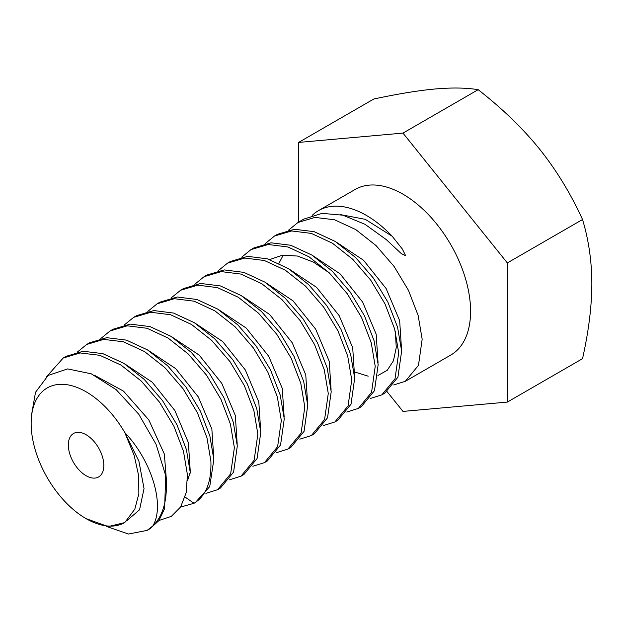 <?xml version="1.0" encoding="UTF-8"?>
<svg xmlns="http://www.w3.org/2000/svg" width="623" height="623" viewBox="0 0 623 623"><rect width="100%" height="100%" fill="white"/><g stroke="black" fill="none" stroke-linecap="round" stroke-linejoin="round"><path stroke-width="0.93" d="M124.787 432.557A77.68 44.848 -120 0 0 64.971 384.469A77.68 44.848 -120 0 0 31.15 423.5A77.68 44.848 -120 0 0 86.075 518.64A77.68 44.848 -120 0 0 124.74 522.588L134.825 509.123L138.859 493.759L138.641 475.622L134.171 455.436L124.779 432.557L138.906 461.215L144.038 488.572L139.56 509.77L126.539 520.929M68.335 444.97A25.099 14.493 -120 0 0 79.285 470.225A25.099 14.493 -120 0 0 98.629 476.945A25.099 14.493 -120 0 0 103.823 465.459A25.099 14.493 -120 0 0 92.874 440.204A25.099 14.493 -120 0 0 73.53 433.483A25.099 14.493 -120 0 0 68.335 444.97M31.15 423.5L31.15 417.067L35.519 392.28L48.205 375.396L67.658 368.902L91.363 373.847L116.174 389.663L138.758 414.24L156.046 444.246L165.687 475.536A95.607 55.198 60 0 1 152.814 525.983C165.157 505.557 151.942 461.012 124.74 432.487M124.74 522.588L108.223 526.591L86.075 518.64M165.687 475.536L164.62 508.617L158.857 520.641L150.026 528.693L147.09 530.391L128.517 534.028L106.206 526.38M190.365 473.067L186.409 449.58L176.924 424.707L162.517 400.605L144.248 379.415L123.922 363.38L102.795 353.623L83.1 351.247L66.147 356.325L63.219 358.015L80.133 352.945L99.82 355.305L120.979 365.07L141.32 381.112L159.504 402.178L173.918 426.257L183.466 451.231L187.43 474.765L186.176 492.715L180.615 506.99L171.341 516.366L158.974 520.485M152.814 525.983L147.09 530.391M77.377 352.05L86.69 344.464L103.644 339.387L123.331 341.762L144.458 351.52L164.784 367.554L183.053 388.744L197.46 412.847L206.953 437.72L210.901 461.215C211.547 482.023 205.925 496.048 194.033 503.283L180.569 507.06M195.482 502.387L209.733 486.586L213.837 459.517L209.858 435.936L200.396 411.149L185.973 387.023L167.68 365.818L147.472 349.869L126.461 340.127L106.728 337.682L89.626 342.767L86.69 344.464M100.856 338.499L110.162 330.906L127.263 325.821L147.005 328.266L168.008 338.009L188.216 353.965L206.517 375.163L220.931 399.288L230.401 424.084L234.373 447.657L230.658 473.815L217.513 489.733L205.917 493.377M217.513 489.733L220.441 488.035L233.602 472.086L237.308 445.967L233.314 422.324L223.844 397.544L209.421 373.434L191.136 352.252L170.943 336.319L150.057 326.608L130.308 324.124L113.098 329.217L110.162 330.906M124.327 324.949L133.641 317.356L150.844 312.263L170.593 314.747L191.487 324.458L211.672 340.392L229.965 361.581L244.38 385.684L253.857 410.464L257.852 434.106L254.145 460.233L240.984 476.182L229.396 479.827M240.984 476.182L243.92 474.485L257.073 458.544L260.788 432.409L256.777 408.711L247.261 383.885L232.838 359.806L214.553 338.647L194.36 322.73L173.568 313.065L153.826 310.566L136.569 315.666L133.641 317.356M147.799 311.391L157.113 303.806L174.37 298.705L194.111 301.205L214.904 310.869L235.097 326.787L253.374 347.946L267.804 372.024L277.313 396.859L281.323 420.556L277.617 446.683L264.456 462.624L252.876 466.269M264.456 462.624L267.392 460.934L280.56 444.962L284.259 418.858L280.233 395.107L270.631 370.117L256.185 346.077L237.916 324.98L217.7 309.094L196.969 299.492L177.275 297.015L160.049 302.108L157.113 303.806M171.27 297.841L180.584 290.256L197.81 285.155L217.513 287.639L238.235 297.233L258.452 313.128L276.729 334.216L291.175 358.256L300.777 383.246L304.795 406.998L301.104 433.102L287.927 449.074L276.347 452.719M287.927 449.074L290.863 447.384L304.055 431.365L307.731 405.308L303.697 381.525L294.04 356.442L279.641 332.495L261.411 311.453L241.171 295.543L220.41 285.934L200.738 283.465L183.52 288.558L180.584 290.256M194.75 284.29L204.064 276.698L221.274 271.605L240.945 274.073L261.715 283.683L281.954 299.593L300.185 320.643L314.584 344.581L324.24 369.665L328.274 393.448L324.591 419.513L311.407 435.524L299.819 439.168M311.407 435.524L314.342 433.826L327.542 417.776L331.21 391.758L327.168 367.959L317.504 342.86L303.183 319.038L285.038 298.051L264.783 282.071L243.889 272.376L224.218 269.915L206.992 275.008L204.064 276.698M218.221 270.732L227.535 263.147L244.761 258.054L264.425 260.523L285.318 270.211L305.582 286.191L323.726 307.178L338.048 331L347.712 356.107L351.746 379.898L348.078 405.923L334.878 421.966L323.29 425.618M334.878 421.966L337.814 420.276L351.022 404.21L354.682 378.2L350.648 354.425L340.999 329.341L326.725 305.574L308.712 284.688L288.449 268.638L267.392 258.833L247.681 256.357L230.471 261.45L227.535 263.147M241.693 257.182L251.007 249.597L268.225 244.504L287.927 246.973L308.992 256.785L329.256 272.827L347.26 293.721L361.535 317.481L371.191 342.564L375.217 366.34L371.557 392.35L358.35 408.415L346.77 412.06M358.35 408.415L361.285 406.726L374.485 390.683L378.153 364.65L374.119 340.851L364.447 315.744L350.142 291.946L332.168 271.114L311.874 255.056L290.754 245.252L271.091 242.814L253.943 247.899L251.007 249.597M265.172 243.632L274.486 236.039L291.634 230.954L311.298 233.391L332.417 243.204L352.711 259.261L370.677 280.085L384.991 303.884L394.655 328.991L398.697 352.789L395.021 378.823L381.829 394.865L370.241 398.51M381.829 394.865L384.765 393.168L397.933 377.18L401.625 351.099L397.583 327.27L387.895 302.139L373.52 278.271L355.554 257.486L335.236 241.436L314.101 231.663L294.477 229.264L277.414 234.349L274.486 236.039M288.644 230.082L297.958 222.489L315.012 217.404L334.644 219.802L355.78 229.576L376.097 245.626L394.063 266.41L408.439 290.287L418.126 315.409L422.168 339.239L418.477 365.327L405.3 381.315L450.779 355.055A95.607 55.198 -120 0 0 470.583 311.282A95.607 55.198 -120 0 0 428.85 215.067A95.607 55.198 -120 0 0 355.172 189.454L318.493 210.629A95.607 55.198 -120 0 0 312.178 215.402M405.3 381.315L393.713 384.959M46.678 376.572L63.219 358.015M340.181 214.561L365.265 219.327L392.171 236.242A95.607 55.198 -120 0 0 318.493 210.629M392.171 236.242L402.396 249.091L405.659 255.71L401.391 253.686L386.307 239.637L365.008 224.311L342.876 215.192L322.099 213.37L303.822 219.101L297.958 222.489M94.307 375.178L123.518 391.143L148.804 419.91L164.355 454.066L166.785 484.873M125.106 364.128L152.246 382.211L174.861 410.518L188.387 442.642L190.256 471.323M189.867 473.355L187.515 480.629M387.101 391.657L402.98 411.406L507.34 402.084L507.34 262.929L402.98 133.096L298.612 142.426L298.612 222.107M507.34 402.084L582.528 358.677C588.649 331.405 591.757 306.423 591.85 283.722C591.78 261.31 588.673 239.91 582.528 219.522L507.34 262.929M402.98 133.096L478.16 89.689C502.395 108.597 522.892 128.447 539.666 149.224C556.355 170.071 570.637 193.504 582.528 219.522M298.612 142.426L373.8 99.018C398.027 93.839 418.531 90.491 435.306 88.972C451.987 87.5 466.277 87.742 478.16 89.689M185.07 497.061L194.033 503.283M148.578 350.578L175.717 368.66L198.332 396.968L211.859 429.083L213.736 457.773M172.057 337.027L199.196 355.11L221.811 383.418L235.338 415.533L237.207 444.215M195.529 323.469L222.668 341.56L245.283 369.867L258.81 401.983L260.679 430.664M219 309.919L246.14 328.002L268.754 356.309L282.281 388.425L284.158 417.114M242.472 296.361L269.611 314.451L292.226 342.759L305.761 374.875L307.63 403.556M265.951 282.811L293.09 300.901L315.705 329.201L329.232 361.324L331.101 390.006M289.422 269.261L316.562 287.343L339.177 315.651L352.704 347.766L354.58 376.456M312.894 255.71L340.033 273.793L362.648 302.1L376.183 334.216L378.052 362.905M336.365 242.152L363.513 260.243L386.128 288.55L399.655 320.666L401.524 349.347M269.689 259.565L282.569 255.157L297.514 256.045L313.47 262.127L329.326 272.897M278.925 263.358L282.499 256.52M395.356 331.6L396.259 347.556L393.448 360.772L387.187 370.327L377.959 375.505M368.193 376.175L354.144 371.83"/></g></svg>
